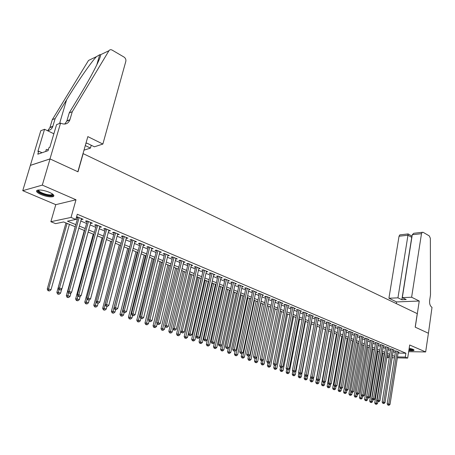 <?xml version="1.0" encoding="UTF-8"?>
<svg xmlns="http://www.w3.org/2000/svg" width="455" height="455" viewBox="0 0 455 455"><rect width="100%" height="100%" fill="white"/><g stroke="black" fill="none" stroke-linecap="round" stroke-linejoin="round"><path stroke-width="0.68" d="M41.092 194.581C46.097 196.532 50.067 197.231 52.996 196.685C54.89 195.804 53.707 194.353 49.447 192.346C44.442 190.378 40.45 189.655 37.469 190.184C35.541 191.1 36.747 192.567 41.092 194.581M408.846 350.498C411.542 350.851 413.265 350.816 414.004 350.407L412.952 349.258L409.199 348.177M75.24 226.749L63.62 221.966L55.59 223.632L50.869 221.71L71.025 217.427L75.831 219.441L67.448 221.175L75.826 224.639M60.572 123.078L49.987 158.909L77.862 171.745L87.838 136.602L102.87 144.059L125.83 61.334C126.143 59.565 125.534 58.143 124.022 57.063L112.135 50.095C110.798 49.419 109.74 49.623 108.961 50.715L72.271 111.708L69.854 119.949C68.142 123.8 65.224 124.932 61.112 123.345L60.572 123.078L56.579 124.624L49.857 147.289L48.986 147.596L48.076 150.656L37.805 154.2L38.709 151.191L37.873 151.481L44.55 129.277L40.785 130.733L22.75 190.668L55.789 204.653L50.869 221.71M30.383 165.387L50.039 158.931L42.309 185.111L22.75 190.668M408.664 351.681L425.658 351.948L409.688 344.998L407.68 358.085L397.334 357.852M50.039 158.931L78.004 171.814L83.163 153.625L417.252 313.637L415.193 327.151L428.417 333.248L425.658 351.948M81.24 219.384L83.1 219.287L77.464 216.916L76.48 217.12M90.539 223.291L92.365 223.183L86.825 220.851L85.409 221.136L87.03 221.818M99.685 227.13L101.482 227.017L96.028 224.725L94.606 224.998L96.204 225.669M108.688 230.907L110.451 230.793L105.088 228.535L103.655 228.797L105.224 229.456M117.538 234.626L119.278 234.501L114 232.283L112.556 232.533L114.097 233.182M126.251 238.283L127.963 238.158L122.77 235.974L121.314 236.213L122.833 236.85M134.828 241.884L136.511 241.753L131.398 239.603L129.937 239.831L131.432 240.456M143.268 245.427L144.923 245.29L139.89 243.175L138.422 243.391L139.895 244.011M151.578 248.919L153.204 248.777L148.25 246.69L146.777 246.9L148.222 247.509M159.762 252.354L161.36 252.206L156.48 250.153L155.001 250.352L156.423 250.95M167.815 255.733L169.391 255.585L164.585 253.566L163.095 253.754L164.5 254.345M175.749 259.066L177.296 258.912L172.57 256.921L171.069 257.103L172.456 257.684M183.558 262.342L185.088 262.188L180.43 260.226L178.923 260.397L180.288 260.971M191.254 265.572L192.761 265.413L188.171 263.485L186.658 263.644L188 264.207M198.841 268.74L200.314 268.592L195.798 266.693L194.279 266.846L195.605 267.404M206.314 271.863L207.764 271.726L203.311 269.849L201.787 269.997L203.089 270.543M213.674 274.939L215.101 274.809L210.71 272.966L209.186 273.102L210.472 273.643M220.931 277.971L222.33 277.851L218.008 276.031L216.478 276.162L217.74 276.697M228.08 280.957L229.456 280.849L225.197 279.057L223.661 279.182L224.906 279.706M235.127 283.903L236.481 283.806L232.277 282.037L230.742 282.157L231.97 282.669M242.071 286.809L243.408 286.718L239.262 284.972L237.72 285.086L238.932 285.592M248.919 289.676L250.233 289.59L246.149 287.873L244.602 287.975L245.797 288.476M255.67 292.497L256.961 292.423L252.935 290.728L251.387 290.825L252.565 291.319M262.33 295.284L263.599 295.21L259.629 293.543L258.076 293.634L259.236 294.118M268.894 298.031L270.145 297.962L266.226 296.319L264.673 296.404L265.822 296.882M275.372 300.738L276.6 300.681L272.738 299.054L271.18 299.134L272.312 299.606M281.753 303.411L282.97 303.36L279.16 301.756L277.601 301.83L278.71 302.296M288.055 306.05L289.249 305.999L285.49 304.418L283.931 304.486L285.029 304.947M294.271 308.649L295.443 308.609L291.735 307.045L290.176 307.108L291.257 307.563M300.402 311.214L301.557 311.18L297.9 309.639L296.336 309.696L297.405 310.145M306.448 313.751L307.591 313.717L303.98 312.198L302.416 312.249L303.468 312.687M312.42 316.248L313.54 316.219L309.98 314.724L308.416 314.763L309.457 315.201M318.312 318.716L319.416 318.693L315.901 317.215L314.331 317.249L315.361 317.681M324.125 321.15L325.217 321.128L321.748 319.672L320.178 319.706L321.19 320.132M329.864 323.556L330.939 323.539L327.515 322.095L325.945 322.123L326.946 322.544M335.528 325.928L336.586 325.911L333.208 324.489L331.638 324.517L332.622 324.933M341.119 328.271L342.166 328.26L338.827 326.855L337.257 326.878L338.23 327.287M346.642 330.586L347.671 330.575L344.378 329.187L342.803 329.204L343.77 329.608M352.09 332.867L353.108 332.861L349.855 331.496L348.285 331.507L349.235 331.905M357.476 335.125L358.477 335.119L355.264 333.771L353.694 333.777L354.633 334.169M362.789 337.354L363.778 337.354L360.605 336.017L359.035 336.017L359.962 336.41M368.038 339.549L369.016 339.555L365.883 338.236L364.307 338.236L365.228 338.617M373.225 341.722L374.186 341.728L371.092 340.425L369.523 340.42L370.427 340.801M378.35 343.872L379.299 343.878L376.239 342.592L374.67 342.581L375.563 342.956M383.406 345.993L384.344 345.999L381.324 344.731L379.754 344.719L380.636 345.089M388.405 348.086L389.332 348.098L386.346 346.841L384.776 346.824L385.647 347.193M393.342 350.157L394.257 350.168L391.306 348.928L389.736 348.911L390.6 349.269M398.085 353.074L405.871 353.211L77.287 214.242L75.831 219.441M75.951 219.003L77.248 219.543M80.785 221.022L86.581 223.445M90.096 224.918L95.76 227.284M99.253 228.746L104.792 231.066M108.256 232.511L113.676 234.78M117.123 236.219L122.418 238.437M125.842 239.87L131.023 242.037M134.424 243.459L139.497 245.575M142.876 246.991L147.835 249.067M151.191 250.472L156.042 252.497M159.381 253.896L164.124 255.881M167.44 257.268L172.087 259.208M175.38 260.584L179.924 262.489M183.2 263.854L187.648 265.714M190.901 267.079L195.252 268.899M198.488 270.253L202.748 272.033M205.967 273.375L210.136 275.121M213.332 276.458L217.41 278.164M220.59 279.495L224.582 281.167M227.745 282.487L231.652 284.119M234.791 285.433L238.619 287.037M241.742 288.339L245.49 289.909M248.595 291.206L252.263 292.741M255.352 294.032L258.946 295.534M262.012 296.819L265.532 298.292M268.581 299.566L272.027 301.005M275.059 302.274L278.432 303.69M281.446 304.947L284.75 306.329M287.753 307.586L290.99 308.939M293.97 310.185L297.138 311.51M300.107 312.75L303.206 314.047M306.158 315.281L309.201 316.555M312.13 317.783L315.11 319.029M318.022 320.246L320.946 321.469M323.841 322.68L326.701 323.875M329.585 325.08L332.383 326.252M335.255 327.452L337.997 328.601M340.846 329.79L343.536 330.916M346.374 332.104L349.008 333.202M351.829 334.385L354.411 335.46M357.215 336.637L359.74 337.695M362.533 338.861L365.012 339.896M367.788 341.057L370.211 342.075M372.975 343.229L375.352 344.225M378.099 345.373L380.431 346.346M383.161 347.489L385.448 348.445M388.166 349.582L390.401 350.515M393.103 351.647L395.298 352.562M398.222 352.204L399.12 352.215L396.208 350.993L394.639 350.97L395.492 351.328M76.412 217.359L77.708 217.899M55.789 204.653L75.996 199.773L42.309 185.111M75.996 199.773L71.025 217.427M405.871 353.211L405.274 357.084L407.68 358.085M389.531 355.969L387.285 355.048M384.56 353.922L382.268 352.983M379.527 351.857L377.195 350.896M374.437 349.764L372.053 348.78M369.284 347.643L366.849 346.642M364.063 345.499L361.577 344.475M358.779 343.326L356.242 342.279M353.427 341.125L350.839 340.061M348.012 338.895L345.368 337.809M342.524 336.643L339.828 335.534M336.967 334.357L334.215 333.225M331.337 332.042L328.527 330.887M325.632 329.699L322.766 328.516M319.859 327.321L316.93 326.116M314.007 324.915L311.015 323.687M308.075 322.476L305.021 321.224M302.063 320.007L298.952 318.727M295.977 317.505L292.792 316.197M289.801 314.962L286.553 313.632M283.545 312.392L280.229 311.027M277.203 309.787L273.819 308.393M270.776 307.142L267.318 305.72M264.258 304.463L260.726 303.007M257.649 301.745L254.044 300.26M250.944 298.986L247.264 297.473M244.147 296.194L240.388 294.647M237.254 293.361L233.409 291.78M230.258 290.483L226.334 288.868M223.166 287.566L219.156 285.916M215.966 284.608L211.871 282.925M208.663 281.605L204.477 279.882M201.246 278.557L196.975 276.799M193.722 275.463L189.354 273.665M186.089 272.323L181.625 270.486M178.337 269.132L173.776 267.261M170.466 265.902L165.802 263.985M162.475 262.615L157.709 260.652M154.359 259.276L149.49 257.274M146.118 255.886L141.141 253.839M137.746 252.445L132.655 250.352M129.243 248.948L124.039 246.809M120.603 245.399L115.28 243.209M111.822 241.787L106.379 239.552M102.898 238.119L97.336 235.832M93.832 234.388L88.139 232.05M84.613 230.6L78.789 228.205M387.023 356.686L389.406 356.737M394.474 357.784L392.142 357.732M389.258 357.664L386.875 357.607M397.482 356.913L405.274 357.084M79.375 226.107L85.187 228.507M88.708 229.963L94.395 232.312M97.893 233.756L103.45 236.054M106.931 237.493L112.362 239.734M115.82 241.161L121.132 243.362M124.568 244.779L129.76 246.929M133.173 248.333L138.257 250.438M141.647 251.837L146.618 253.89M149.985 255.283L154.854 257.291M158.198 258.673L162.958 260.641M166.285 262.017L170.938 263.94M174.242 265.305L178.804 267.187M182.085 268.547L186.544 270.389M189.809 271.737L194.171 273.54M197.419 274.883L201.684 276.646M204.909 277.977L209.09 279.706M212.297 281.031L216.387 282.72M219.572 284.039L223.581 285.695M226.749 287.003L230.668 288.624M233.813 289.92L237.652 291.507M240.786 292.804L244.54 294.357M247.651 295.642L251.331 297.161M254.425 298.44L258.025 299.93M261.102 301.199L264.628 302.655M267.688 303.917L271.14 305.345M274.183 306.602L277.567 308.001M280.587 309.252L283.903 310.617M286.906 311.863L290.148 313.199M293.139 314.433L296.319 315.747M299.288 316.976L302.399 318.261M305.356 319.484L308.405 320.747M311.339 321.958L314.325 323.192M317.249 324.398L320.178 325.609M323.078 326.809L325.945 327.992M328.834 329.187L331.644 330.347M334.516 331.536L337.269 332.673M340.124 333.851L342.82 334.965M345.663 336.143L348.302 337.229M351.129 338.401L353.717 339.47M356.527 340.63L359.063 341.677M361.861 342.831L364.341 343.861M367.122 345.009L369.557 346.01M372.321 347.159L374.704 348.143M377.457 349.281L379.794 350.242M382.53 351.374L384.816 352.318M387.546 353.444L389.781 354.371M392.494 355.491L394.69 356.401M183.752 261.625L183.581 262.353M175.971 258.355L175.795 259.083M168.077 255.033L167.895 255.767M160.058 251.655L159.87 252.4M151.913 248.231L151.725 248.976M143.638 244.75L143.45 245.507M135.237 241.218L135.044 241.975M126.7 237.629L126.507 238.392M118.033 233.978L117.828 234.746M109.217 230.275L109.012 231.043M100.265 226.505L100.054 227.284M91.159 222.677L90.949 223.462M81.911 218.787L81.69 219.572M395.549 350.981L387.188 403.869L388.769 403.989L397.061 351.351M388.507 405.126L387.876 405.075L389.008 405.303L388.507 405.126L388.769 403.989L390.02 404.427L398.273 351.863M387.188 403.869L387.876 405.075M389.008 405.303L390.02 404.427M382.797 353.199L374.727 402.931L377.513 403.483L377.826 401.555M384.236 353.791L376.268 403.045L376.012 404.165L375.398 404.12L376.012 404.165M377.513 403.483L376.512 404.341M375.398 404.12L374.727 402.931M413.419 349.48C413.112 349.975 411.627 350.066 408.96 349.747M409.028 349.298L412.912 349.241M408.937 349.895C411.468 350.225 413.151 350.213 413.97 349.855M52.934 194.331L52.996 194.757C52.41 195.866 49.959 195.912 45.654 194.894C39.921 193.13 37.458 191.51 38.26 190.031M38.692 189.991C38.703 191.401 41.069 192.812 45.79 194.217C48.503 194.899 50.522 195.064 51.842 194.723L52.592 194.069M36.832 190.491C37.697 192.198 40.649 193.773 45.682 195.223C49.043 196.065 51.546 196.276 53.184 195.849L53.878 195.479M48.401 149.576L46.302 149.428L45.693 151.481M411.616 297.234L421.489 233.682L412.287 234.729L402.305 297.644L411.616 297.234L419.254 301.022L415.261 327.185L428.439 333.253L432.005 307.347C430.151 306.096 429.361 303.866 429.628 300.67L430.498 294.84L430.35 238.295L429.304 235.923L423.184 232.34L422.263 232.306L421.489 233.682M396.305 303.604L396.578 301.927L419.254 301.022M396.578 301.927L388.917 298.241L397.949 297.837L401.839 299.731L406.196 299.549L402.305 297.644M397.949 297.837L407.976 235.218L399.041 236.23L399.82 234.882L400.497 234.808M388.917 298.241L399.041 236.23M401.839 299.731L411.735 237.362L407.976 235.218L407.942 233.95M411.769 236.02L411.866 237.351M415.239 233.114L413.754 233.284L412.287 234.729M85.29 145.572L90.454 148.085L91.245 145.264M90.454 148.085L83.982 150.184M72.271 111.708L69.223 112.925L80.774 93.775C91.859 75.541 100.97 57.535 100.709 54.645L99.719 54.725L96.432 56.676C91.057 62.272 77.304 82.093 66.601 99.787L55.163 118.533L52.769 126.547C51.79 129.095 49.97 130.448 47.314 130.613M55.163 118.533L52.297 119.676L49.908 127.65L47.803 130.585M64.741 124.09L66.811 121.127L69.223 112.925M96.432 56.676L88.515 60.447L52.297 119.676M49.987 158.909L30.331 165.364M102.87 144.059L94.395 146.806L86.888 143.132L85.887 143.467M53.866 133.781L44.55 129.277M42.048 152.738L38.709 151.191M390.657 348.922L382.154 402.101L383.741 402.22L392.17 349.292M383.48 403.363L382.843 403.312L383.98 403.539L383.48 403.363L383.741 402.22L385.004 402.664L393.399 349.81M382.154 402.101L382.843 403.312M383.98 403.539L385.004 402.664M385.703 346.835L377.064 400.309L378.645 400.423L387.216 347.211M378.384 401.577L377.752 401.532L378.896 401.754L378.384 401.577L378.645 400.423L379.925 400.872L388.462 347.734M377.064 400.309L377.752 401.532M378.896 401.754L379.925 400.872M380.693 344.725L371.906 398.495L373.492 398.608L382.206 345.1M373.231 399.769L372.599 399.723L373.748 399.951L373.231 399.769L373.492 398.608L374.784 399.063L383.463 345.629M371.906 398.495L372.599 399.723M373.748 399.951L374.784 399.063M375.625 342.587L366.685 396.658L368.271 396.766L377.132 342.968M368.01 397.937L367.378 397.892L368.539 398.119L368.01 397.937L368.271 396.766L369.579 397.232L378.406 343.502M366.685 396.658L367.378 397.892M368.539 398.119L369.579 397.232M377.895 351.186L369.693 401.179L372.497 401.731L372.81 399.797M379.328 351.772L371.235 401.293L370.979 402.425L370.364 402.374L370.979 402.425M372.497 401.731L371.485 402.595M370.364 402.374L369.693 401.179M372.935 349.144L364.597 399.41L367.418 399.962L367.737 398.017M374.368 349.736L366.138 399.518L365.888 400.656L365.268 400.61L365.888 400.656M367.418 399.962L366.4 400.832M365.268 400.61L364.597 399.41M367.913 347.08L359.439 397.613L362.271 398.176L362.601 396.22M361.452 394.894L360.73 398.87L360.115 398.825L360.73 398.87M362.271 398.176L361.247 399.046M360.115 398.825L359.439 397.613M362.828 344.992L354.217 395.799L357.067 396.362L357.402 394.36M356.208 393.211L355.509 397.061L354.894 397.016L355.509 397.061M357.067 396.362L356.037 397.243M354.894 397.016L354.217 395.799M370.489 340.425L361.401 394.798L362.982 394.906L371.997 340.806M362.726 396.083L362.095 396.038L363.261 396.271L362.726 396.083L362.982 394.906L364.313 395.372L373.288 341.352M361.401 394.798L362.095 396.038M363.261 396.271L364.313 395.372M357.687 342.877L348.928 393.962L351.795 394.525L352.147 392.472M350.907 391.516L350.225 395.224L349.611 395.185L350.225 395.224M351.795 394.525L350.754 395.412M349.611 395.185L348.928 393.962M365.291 338.236L356.043 392.915L357.63 393.018L366.798 338.622M357.374 394.206L356.743 394.166L357.914 394.394L357.374 394.206L357.63 393.018L358.972 393.495L368.106 339.168M356.043 392.915L356.743 394.166M357.914 394.394L358.972 393.495M352.483 340.732L343.576 392.102L346.46 392.671L346.824 390.561M345.533 389.798L344.873 393.37L344.259 393.33L344.873 393.37M346.46 392.671L345.413 393.558M344.259 393.33L343.576 392.102M360.03 336.017L350.623 391.01L352.21 391.112L361.537 336.404M351.96 392.307L351.323 392.267L352.5 392.494L351.96 392.307L352.21 391.112L353.569 391.59L362.857 336.962M350.623 391.01L351.323 392.267M352.5 392.494L353.569 391.59M347.211 338.565L338.156 390.219L341.057 390.788L341.438 388.627M340.09 388.058L339.458 391.493L338.844 391.454L339.458 391.493M341.057 390.788L340.004 391.681M338.844 391.454L338.156 390.219M354.701 333.771L345.135 389.076L346.716 389.173L356.202 334.163M346.465 390.379L345.834 390.339L347.023 390.572L346.465 390.379L346.716 389.173L348.098 389.662L357.545 334.726M345.135 389.076L345.834 390.339M347.023 390.572L348.098 389.662M341.876 336.376L332.673 388.308L335.585 388.883L336.006 386.517M334.579 386.301L333.97 389.594L333.356 389.554L333.97 389.594M335.585 388.883L334.522 389.781M333.356 389.554L332.673 388.308M349.303 331.496L339.572 387.12L341.153 387.216L350.805 331.894M340.909 388.428L340.277 388.394L341.466 388.627L340.909 388.428L341.153 387.216L342.552 387.705L352.164 332.463M339.572 387.12L340.277 388.394M341.466 388.627L342.552 387.705M336.473 334.152L327.117 386.38L330.046 386.955L330.512 384.344M329.016 384.441L328.419 387.666L327.799 387.626L328.419 387.666M330.046 386.955L328.976 387.859M327.799 387.626L327.117 386.38M343.843 329.192L333.942 385.14L335.523 385.231L345.339 329.596M335.278 386.454L334.647 386.414L335.847 386.653L335.278 386.454L335.523 385.231L336.939 385.732L346.716 330.171M333.942 385.14L334.647 386.414M335.847 386.653L336.939 385.732M331.007 331.905L321.486 384.424L324.438 385.004L324.95 382.143M323.391 382.473L322.788 385.715L322.174 385.681L322.788 385.715M324.438 385.004L323.357 385.914M322.174 385.681L321.486 384.424M338.31 326.861L328.231 383.133L329.818 383.218L339.805 327.264M329.574 384.452L328.942 384.418L330.148 384.657L329.574 384.452L329.818 383.218L331.251 383.724L341.193 327.85M328.231 383.133L328.942 384.418M330.148 384.657L331.251 383.724M325.467 329.63L315.787 382.439L318.756 383.025L319.319 379.914M317.698 380.477L317.089 383.741L316.475 383.707L317.089 383.741M318.756 383.025L317.664 383.94M316.475 383.707L315.787 382.439M332.702 324.5L322.453 381.097L324.034 381.182L334.197 324.91M323.795 382.427L323.158 382.393L324.375 382.632L323.795 382.427L324.034 381.182L325.484 381.694L335.602 325.501M322.453 381.097L323.158 382.393M324.375 382.632L325.484 381.694M321.275 319.683L310.014 380.431L313 381.023L313.62 377.644M311.931 378.452L311.317 381.739L310.708 381.705L311.902 381.938L311.317 381.739M313 381.023L311.902 381.938M310.708 381.705L310.014 380.431M327.026 322.106L316.595 379.038L318.176 379.117L328.516 322.515M317.937 380.374L317.306 380.34L318.528 380.579L317.937 380.374L318.176 379.117L319.649 379.641L329.943 323.118M316.595 379.038L317.306 380.34M318.528 380.579L319.649 379.641M304.782 375.096L304.162 378.401L307.165 378.992L317.016 326.155M306.09 376.37L305.47 379.709L304.861 379.68L306.061 379.914L305.47 379.709M307.165 378.992L306.061 379.914M304.861 379.68L304.162 378.401M311.374 378.259L312.602 378.497L311.374 378.259L310.657 376.95L312.238 377.03L322.76 320.098M312.005 378.293L312.238 377.03L313.728 377.553L324.205 320.707M312.602 378.497L313.728 377.553M298.833 373.214L298.241 376.342L301.261 376.933L311.277 323.795M300.181 374.243L299.549 377.656L298.935 377.627L300.146 377.866L299.549 377.656M301.261 376.933L300.146 377.866M298.935 377.627L298.241 376.342M315.446 317.226L304.645 374.835L306.221 374.909L316.93 317.647M305.988 376.183L306.596 376.393L305.988 376.183L306.221 374.909L307.734 375.443L318.398 318.261M304.645 374.835L305.356 376.149M306.596 376.393L307.734 375.443M292.798 371.314L292.235 374.255L295.272 374.852L305.464 321.406M294.192 372.088L293.543 375.58L292.935 375.546L294.152 375.784L293.543 375.58M295.272 374.852L294.152 375.784M292.935 375.546L292.235 374.255M309.542 314.735L298.548 372.69L300.124 372.759L311.021 315.161M299.896 374.044L300.51 374.26L299.896 374.044L300.124 372.759L301.654 373.299L312.505 315.781M298.548 372.69L299.265 374.016M300.51 374.26L301.654 373.299M286.684 369.392L286.155 372.139L289.209 372.742L299.578 318.983M288.134 369.858L287.463 373.47L286.855 373.441L288.078 373.68L287.463 373.47M289.209 372.742L288.078 373.68M286.855 373.441L286.155 372.139M303.565 312.21L292.366 370.518L293.941 370.586L305.038 312.642M293.72 371.877L294.339 372.093L293.72 371.877L293.941 370.586L295.494 371.132L306.539 313.273M292.366 370.518L293.088 371.849M294.339 372.093L295.494 371.132M291.359 307.062L279.757 366.082L280.479 367.43L281.747 367.674L280.479 367.43L279.99 369.995L283.067 370.598L293.617 316.532M282.026 367.447L281.304 371.331L280.689 371.303L281.924 371.547L281.304 371.331M283.067 370.598L281.924 371.547M280.689 371.303L279.99 369.995M297.502 309.656L286.104 368.317L287.679 368.379L298.969 310.088M287.458 369.682L288.083 369.898L287.458 369.682L287.679 368.379L289.255 368.931L300.493 310.731M286.104 368.317L286.826 369.653M288.083 369.898L289.255 368.931M274.257 365.246L273.745 367.822L276.839 368.431L287.571 314.047M275.838 364.995L275.053 369.164L274.445 369.141L275.685 369.386L275.053 369.164M276.839 368.431L275.685 369.386M274.445 369.141L273.745 367.822M279.757 366.082L281.326 366.138L292.821 307.506M281.105 367.452L281.326 366.138L282.925 366.702L294.368 308.154M281.747 367.674L282.925 366.702M267.932 363.027L267.409 365.621L270.526 366.235L281.446 311.527M269.57 362.504L268.723 366.975L268.114 366.946L269.36 367.191L268.723 366.975M270.526 366.235L269.36 367.191M268.114 366.946L267.409 365.621M285.131 304.435L273.318 363.818L274.888 363.869L286.587 304.884M274.672 365.194L275.32 365.422L274.672 365.194L274.888 363.869L276.509 364.444L288.157 305.538M273.318 363.818L274.041 365.172M275.32 365.422L276.509 364.444M261.523 360.781L260.994 363.391L264.127 364.006L275.241 308.979M263.217 359.979L262.308 364.745L261.699 364.728L262.956 364.973L262.308 364.745M264.127 364.006L262.956 364.973M261.699 364.728L260.994 363.391M278.818 301.773L266.795 361.52L268.359 361.571L280.274 302.222M268.143 362.908L268.803 363.135L268.143 362.908L268.359 361.571L270.003 362.152L281.861 302.893M266.795 361.52L267.517 362.885M268.803 363.135L270.003 362.152M255.039 358.455L254.487 361.134L257.638 361.748L268.95 306.391M267.369 305.743L255.801 362.493L255.198 362.47L256.455 362.72L255.801 362.493M257.638 361.748L256.455 362.72M255.198 362.47L254.487 361.134M272.42 299.072L260.175 359.194L261.739 359.24L273.87 299.532M261.528 360.582L262.194 360.821L261.528 360.582L261.739 359.24L263.405 359.825L275.48 300.209M260.175 359.194L260.903 360.565M262.194 360.821L263.405 359.825M248.464 356.077L247.895 358.836L251.063 359.461L262.58 303.769M260.971 303.11L249.209 360.206L248.601 360.189L249.869 360.434L249.209 360.206M251.063 359.461L249.869 360.434M248.601 360.189L247.895 358.836M265.936 296.336L253.463 356.834L255.022 356.874L267.375 296.802M254.817 358.233L255.494 358.466L254.817 358.233L255.022 356.874L256.711 357.465L269.007 297.485M253.463 356.834L254.191 358.216M255.494 358.466L256.711 357.465M241.804 353.66L241.207 356.515L244.398 357.141L256.119 301.113M254.487 300.442L242.521 357.886L241.918 357.869L243.192 358.119L242.521 357.886M244.398 357.141L243.192 358.119M241.918 357.869L241.207 356.515M259.356 293.555L246.655 354.439L248.214 354.473L260.789 294.032M248.009 355.844L248.697 356.083L248.009 355.844L248.214 354.473L249.926 355.076L262.444 294.726M246.655 354.439L247.389 355.827M248.697 356.083L249.926 355.076M235.104 350.97L234.427 354.155L237.635 354.786L249.567 298.423M247.912 297.741L235.741 355.537L235.138 355.52L236.424 355.776L235.741 355.537M237.635 354.786L236.424 355.776M235.138 355.52L234.427 354.155M252.684 290.739L239.751 352.011L241.304 352.039L254.112 291.223M241.105 353.421L241.798 353.666L241.105 353.421L241.304 352.039L243.044 352.653L255.79 291.928M239.751 352.011L240.485 353.404M241.798 353.666L243.044 352.653M245.922 287.884L232.744 349.548L234.297 349.571L247.344 288.373M234.103 350.964L234.808 351.209L234.103 350.964L234.297 349.571L236.06 350.191L249.044 289.09M232.744 349.548L233.478 350.953M234.808 351.209L236.06 350.191M239.063 284.989L225.64 347.046L227.187 347.068L240.473 285.484M226.994 348.473L227.71 348.723L226.994 348.473L227.187 347.068L228.973 347.694L242.202 286.212M225.64 347.046L226.374 348.462M227.71 348.723L228.973 347.694M228.308 348.234L227.551 351.766L230.782 352.397L242.924 295.693M241.252 295.005L228.865 353.154L228.262 353.143L229.559 353.393L228.865 353.154M230.782 352.397L229.559 353.393M228.262 353.143L227.551 351.766M221.42 345.459L220.573 349.343L223.826 349.975L236.19 292.923M234.496 292.224L221.892 350.737L221.289 350.725L222.592 350.981L221.892 350.737M223.826 349.975L222.592 350.981M221.289 350.725L220.573 349.343M214.436 342.638L213.503 346.881L216.773 347.523L229.365 290.114M227.642 289.408L214.817 348.285L214.22 348.274L215.528 348.53L214.817 348.285M216.773 347.523L215.528 348.53M214.22 348.274L213.503 346.881M232.107 282.049L218.428 344.509L219.97 344.526L233.506 282.555M219.782 345.942L220.51 346.198L219.782 345.942L219.97 344.526L221.784 345.163L235.258 283.289M218.428 344.509L219.168 345.936M220.51 346.198L221.784 345.163M219.356 286.002L206.325 344.389L209.618 345.032L222.444 287.27M220.698 286.553L207.639 345.794L207.042 345.789L208.362 346.045L207.639 345.794M209.618 345.032L208.362 346.045M207.042 345.789L206.325 344.389M225.049 279.069L211.109 341.938L212.65 341.944L226.442 279.58M212.468 343.377L213.202 343.633L212.468 343.377L212.65 341.944L214.487 342.592L228.217 280.331M211.109 341.938L211.848 343.371M213.202 343.633L214.487 342.592M212.314 283.107L199.045 341.859L202.361 342.507L215.42 284.381M213.645 283.653L200.359 343.269L199.768 343.269L201.093 343.525L200.359 343.269M202.361 342.507L201.093 343.525M199.768 343.269L199.045 341.859M217.888 276.043L203.686 339.322L205.216 339.328L219.27 276.566M205.04 340.767L205.785 341.034L205.04 340.767L205.216 339.328L207.088 339.987L221.073 277.322M203.686 339.322L204.426 340.767M205.785 341.034L207.088 339.987M205.171 280.166L191.657 339.288L194.996 339.942L208.293 281.452M206.502 280.712L192.977 340.71L192.38 340.71L193.716 340.971L192.977 340.71M194.996 339.942L193.716 340.971M192.38 340.71L191.657 339.288M210.619 272.972L196.15 336.672L197.675 336.672L211.996 273.506M197.504 338.128L198.261 338.389L197.504 338.128L197.675 336.672L199.574 337.337L213.822 274.274M196.15 336.672L196.89 338.122M198.261 338.389L199.574 337.337M197.925 277.192L184.167 336.683L187.523 337.337L201.07 278.483M199.244 277.732L185.481 338.111L184.889 338.111L186.231 338.372L185.481 338.111M187.523 337.337L186.231 338.372M184.889 338.111L184.167 336.683M203.249 269.855L188.495 333.981L190.019 333.976L204.613 270.401M189.849 335.443L190.622 335.71L189.849 335.443L190.019 333.976L191.942 334.652L206.468 271.18M188.495 333.981L189.24 335.443M190.622 335.71L191.942 334.652M190.577 274.166L176.557 334.038L178.03 334.033L179.941 334.698L180.743 331.268M191.891 274.706L177.871 335.477L177.285 335.477L178.639 335.739L177.871 335.477M179.941 334.698L178.639 335.739M177.285 335.477L176.557 334.038M195.769 266.693L180.732 331.251L182.245 331.234L197.117 267.244M182.08 332.719L182.864 332.992L182.08 332.719L182.245 331.234L184.201 331.923L199 268.04M180.732 331.251L181.477 332.719M182.864 332.992L184.201 331.923M183.12 271.1L168.839 331.359L170.301 331.342L172.246 332.019L173.002 328.794M184.423 271.641L170.153 332.798L169.567 332.804L170.926 333.066L170.153 332.798M172.246 332.019L170.926 333.066M169.567 332.804L168.839 331.359M188.171 263.485L172.843 328.476L174.356 328.453L189.513 264.048M174.197 329.949L174.987 330.228L174.197 329.949L174.356 328.453L176.335 329.153L191.424 264.85M172.843 328.476L173.588 329.955M174.987 330.228L176.335 329.153M175.556 267.989L161.002 328.635L162.458 328.612L164.431 329.301L165.154 326.286M176.847 268.524L162.316 330.08L161.73 330.091L163.1 330.353L162.316 330.08M164.431 329.301L163.1 330.353M161.73 330.091L161.002 328.635M180.459 260.243L164.835 325.661L166.337 325.632L181.79 260.8M166.183 327.139L166.991 327.424L166.183 327.139L166.337 325.632L168.356 326.343L183.735 261.614M164.835 325.661L165.586 327.151M166.991 327.424L168.356 326.343M167.872 264.833L153.051 325.865L154.501 325.843L156.503 326.536L157.174 323.744M169.158 265.362L154.359 327.321L153.779 327.333L155.161 327.6L154.359 327.321M156.503 326.536L155.161 327.6M153.779 327.333L153.051 325.865M172.633 256.944L156.702 322.8L158.198 322.766L173.952 257.502M158.05 324.284L158.869 324.574L158.05 324.284L158.198 322.766L160.245 323.482L175.926 258.332M156.702 322.8L157.453 324.301M158.869 324.574L160.245 323.482M160.08 261.631L144.974 323.061L146.413 323.027L148.449 323.738L149.075 321.167M161.354 262.154L146.282 324.523L145.702 324.534L147.096 324.807L146.282 324.523M148.449 323.738L147.096 324.807M145.702 324.534L144.974 323.061M164.682 253.606L148.444 319.893L149.928 319.854L165.995 254.152M149.786 321.389L150.622 321.679L149.786 321.389L149.928 319.854L152.01 320.582L167.992 254.993M148.444 319.893L149.194 321.401M150.622 321.679L152.01 320.582M152.169 258.377L136.773 320.212L138.206 320.172L140.271 320.889L140.868 318.483M153.432 258.895L138.075 321.679L137.501 321.696L138.906 321.964L138.075 321.679M140.271 320.889L138.906 321.964M137.501 321.696L136.773 320.212M156.611 250.21L140.049 316.942L141.533 316.89L157.908 250.756M141.397 318.443L142.239 318.739L141.397 318.443L141.533 316.89L143.643 317.635L159.944 251.609M140.049 316.942L140.805 318.46M142.239 318.739L143.643 317.635M144.138 255.073L128.446 317.317L129.874 317.266L131.967 318L132.576 315.577M145.39 255.591L129.749 318.79L129.174 318.807L130.585 319.08L129.749 318.79M131.967 318L130.585 319.08M129.174 318.807L128.446 317.317M148.41 246.758L131.523 313.939L132.996 313.887L149.701 247.304M132.871 315.451L133.73 315.753L132.871 315.451L132.996 313.887L135.146 314.644L151.765 248.168M131.523 313.939L132.28 315.474M133.73 315.753L135.146 314.644M135.982 251.723L119.984 314.377L121.405 314.32L123.532 315.065L124.152 312.625M137.228 252.235L121.286 315.861L120.717 315.878L122.139 316.157L121.286 315.861M123.532 315.065L122.139 316.157M120.717 315.878L119.984 314.377M140.083 243.254L122.861 310.896L124.329 310.833L141.363 243.795M124.204 312.414L125.079 312.721L124.204 312.414L124.329 310.833L126.507 311.601L143.462 244.676M122.861 310.896L123.618 312.437M125.079 312.721L126.507 311.601M127.701 248.316L111.395 311.385L112.806 311.328L114.967 312.079L115.598 309.627M128.936 248.822L112.692 312.881L112.129 312.903L113.557 313.176L112.692 312.881M114.967 312.079L113.557 313.176M112.129 312.903L111.395 311.385M131.626 239.7L114.063 307.796L115.519 307.728L132.894 240.229M115.399 309.326L116.287 309.639L115.399 309.326L115.519 307.728L117.731 308.507L135.021 241.127M114.063 307.796L114.819 309.354M116.287 309.639L117.731 308.507M119.29 244.858L102.665 308.353L104.07 308.285L106.265 309.053L106.925 306.522M120.512 245.359L104.07 308.285L103.962 309.855L103.399 309.878L104.843 310.156L103.962 309.855M106.265 309.053L104.843 310.156M103.399 309.878L102.665 308.353M123.032 236.082L105.116 304.651L106.561 304.571L124.289 236.611M106.453 306.187L107.352 306.505L106.453 306.187L106.561 304.571L108.813 305.368L126.45 237.521M105.116 304.651L105.873 306.215M107.352 306.505L108.813 305.368M110.753 241.349L93.798 305.271L95.192 305.197L97.421 305.97L98.121 303.326M96.124 301.665L95.089 306.778L94.532 306.807L95.982 307.085L95.089 306.778M97.421 305.97L95.982 307.085M94.532 306.807L93.798 305.271M114.302 232.414L96.022 301.455L97.461 301.364L115.542 232.932M97.353 302.996L98.269 303.314L97.353 302.996L97.461 301.364L99.747 302.171L117.743 233.859M96.022 301.455L96.778 303.03M98.269 303.314L99.747 302.171M102.074 237.777L84.789 302.137L86.166 302.052L88.435 302.842L89.214 299.947M87.047 298.77L86.075 303.65L85.523 303.684L86.985 303.968L86.075 303.65M88.435 302.842L86.985 303.968M85.523 303.684L84.789 302.137M105.429 228.677L86.78 298.201L88.202 298.105L106.658 229.195M88.105 299.754L89.038 300.078L88.105 299.754L88.202 298.105L90.534 298.924L108.893 230.133M86.78 298.201L87.536 299.788M89.038 300.078L90.534 298.924M93.258 234.154L75.627 298.952L76.997 298.861L79.306 299.663L80.199 296.364M77.822 295.83L76.918 300.476L76.366 300.51L77.839 300.795L76.918 300.476M79.306 299.663L77.839 300.795M76.366 300.51L75.627 298.952M96.415 224.884L77.378 294.897L78.795 294.789L97.626 225.396M78.704 296.455L79.653 296.785L78.704 296.455L78.795 294.789L81.161 295.625L99.895 226.351M77.378 294.897L78.141 296.495M79.653 296.785L81.161 295.625M84.306 230.475L66.322 295.722L67.681 295.619L70.025 296.433L71.043 292.719M68.443 292.844L67.602 297.246L67.061 297.286L68.54 297.57L67.602 297.246M70.025 296.433L68.54 297.57M67.061 297.286L66.322 295.722M87.246 221.033L67.823 291.536L69.223 291.422L88.446 221.534M69.143 293.1L70.11 293.435L69.143 293.1L69.223 291.422L71.634 292.269L90.755 222.506M67.823 291.536L68.586 293.145M70.11 293.435L71.634 292.269M75.206 226.732L56.858 292.428L58.206 292.32L60.589 293.151L61.738 289.005M58.922 289.755L58.138 293.964L57.597 294.01L59.093 294.294L58.138 293.964M60.589 293.151L59.093 294.294M57.597 294.01L56.858 292.428M77.93 217.109L58.103 288.117L59.491 287.992L79.113 217.609M59.417 289.687L60.401 290.034L59.417 289.687L59.491 287.992L61.943 288.851L81.462 218.599M58.103 288.117L58.866 289.738M60.401 290.034L61.943 288.851M65.958 222.933L47.24 289.084L48.571 288.965L50.994 289.812L69.427 224.355M67.095 223.399L48.571 288.965L48.514 290.631L47.98 290.677L49.481 290.967L48.514 290.631M50.994 289.812L49.481 290.967M47.98 290.677L47.24 289.084M52.848 126.291L49.987 127.394M66.891 120.865L69.939 119.688M108.961 50.715L100.709 54.645M66.601 99.787L59.599 123.453M52.592 194.086L52.996 194.757M52.126 193.745L51.842 194.723M399.82 234.882L408.072 233.938M411.803 236.043L408.055 233.893M413.754 233.284L422.263 232.306M99.719 54.725L96.784 64.9M66.811 121.127L69.854 119.949M52.769 126.547L49.908 127.65"/></g></svg>
